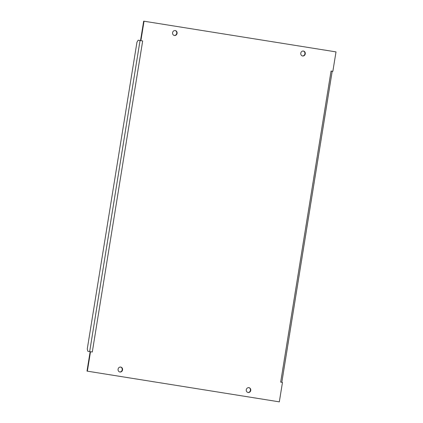 <?xml version="1.0" encoding="UTF-8"?>
<svg xmlns="http://www.w3.org/2000/svg" width="423" height="423" viewBox="0 0 423 423"><rect width="100%" height="100%" fill="white"/><g stroke="black" fill="none" stroke-linecap="round" stroke-linejoin="round"><path stroke-width="0.63" d="M120.576 367.053A2.506 2.274 -80.3 0 1 119.73 371.976M119.931 372.018A2.506 2.274 -80.3 0 1 119.905 372.018A2.506 2.274 -80.3 0 1 120.756 367.074A2.506 2.274 -80.3 0 1 119.931 372.018M248.766 387.542A2.506 2.274 -80.3 0 1 247.92 392.47M248.121 392.512A2.506 2.274 -80.3 0 1 246.286 389.652A2.506 2.274 -80.3 0 1 250.765 390.408A2.506 2.274 -80.3 0 1 248.121 392.512M303.27 51.024A2.506 2.274 -80.3 0 1 302.424 55.947M302.625 55.989A2.506 2.274 -80.3 0 1 302.604 55.989A2.506 2.274 -80.3 0 1 303.45 51.046A2.506 2.274 -80.3 0 1 302.625 55.989M175.08 30.53A2.506 2.274 -80.3 0 1 174.234 35.458M174.435 35.5A2.506 2.274 -80.3 0 1 172.595 32.64A2.506 2.274 -80.3 0 1 177.078 33.396A2.506 2.274 -80.3 0 1 174.435 35.5M280.676 382.122L331.061 71.053L332.853 71.339L336.005 51.897L144.037 21.213L140.885 40.656L142.678 40.941L92.299 352.01L90.506 351.725L87.355 371.167L279.323 401.85L282.474 382.408L280.676 382.122L281.824 382.297L332.203 71.233M282.474 382.408L281.792 382.297M140.531 40.582L138.199 40.19L136.962 42.157L87.265 348.986L87.82 351.259L90.469 351.714L90.147 351.661L86.995 371.103L87.355 371.167M90.147 351.661L90.506 351.725M90.469 351.714L92.299 352.01M140.885 40.656L138.199 40.19M336.005 51.897L144.037 21.213M143.677 21.15L140.526 40.592M140.05 40.508L89.671 351.576"/></g></svg>
